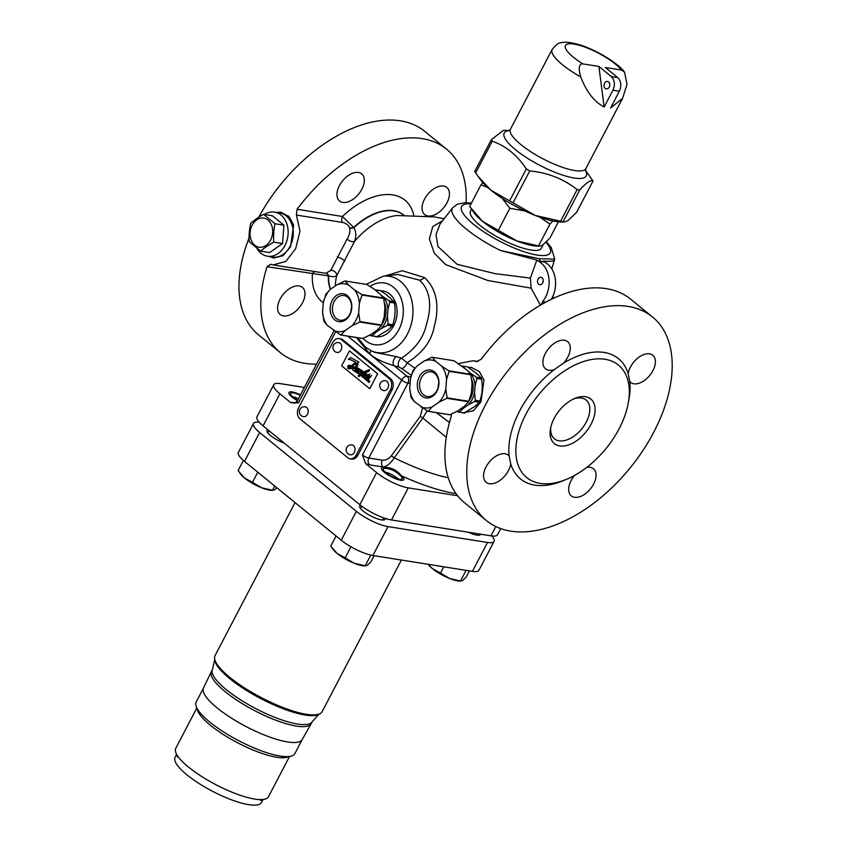 <?xml version="1.0" encoding="UTF-8"?>
<svg xmlns="http://www.w3.org/2000/svg" width="847" height="847" viewBox="0 0 847 847"><rect width="100%" height="100%" fill="white"/><g stroke="black" fill="none" stroke-linecap="round" stroke-linejoin="round"><path stroke-width="1.27" d="M449.461 422.526L436.343 412.648M540.407 305.121L531.154 288.171L487.883 280.516L445.628 264.571L434.246 253.073L429.387 238.97L432.732 226.657L442.568 220.728M316.577 364.104A131.37 78.062 129.2 0 1 304.782 363.321A131.37 78.062 129.2 0 1 280.537 352.807A131.37 78.062 129.2 0 1 267.049 266.689L328.7 275.953C332.5 276.927 335.158 276.831 336.672 275.667L354.607 241.353C356.333 236.324 356.111 231.76 353.94 227.663L342.421 216.493A5.008 3.801 -80.9 0 0 342.506 222.412L296.408 215.064L297.075 209.262A131.37 78.062 129.2 0 1 446.507 149.125A131.37 78.062 129.2 0 1 466.104 202.677M356.439 337.53L369.737 353.824C376.026 359.71 386.867 363.564 394.024 365.671L399.149 367.175A5.008 2.933 106.3 0 1 398.503 362.315A5.008 2.933 106.3 0 1 401.489 358.186L407.1 362.717C422.791 352.945 431.885 340.642 434.373 325.809C437.338 315.92 440.895 292.215 424.411 277.562L402.357 270.722L384.993 275.984M399.149 367.175L401.584 368.466A5.008 2.308 125.7 0 0 407.1 362.717L414.765 368.117M422.515 408.032L420.292 416.29L391.303 455.866C388.784 458.958 385.777 460.397 382.283 460.175L368.794 458.026L407.958 383.119A5.008 3.801 -80.9 0 0 407.068 376.301L394.024 365.671A5.008 2.901 106.5 0 1 393.421 360.748A5.008 2.901 106.5 0 1 396.47 356.651L401.489 358.186C415.454 348.879 423.818 337.445 426.56 323.861C429.482 314.809 434.035 293.306 419.445 280.145L397.984 274.513M420.292 416.29L422.844 418.047L394.279 457.835C390.7 463.288 386.994 466.348 383.162 467.004L369.673 464.844A10.005 2.626 -152.4 0 1 365.629 463.658L362.463 454.977L401.626 380.07A5.008 1.313 27.6 0 0 407.958 383.119L410.096 383.469M427.068 410.88L422.844 418.047L446.284 437.296M500.746 528.613L497.549 534.722A25.029 6.554 -152.4 0 1 490.985 535.844L391.483 519.973A25.029 6.554 -152.4 0 1 359.827 504.706L376.608 472.605L365.629 463.658M376.608 472.605A25.029 6.554 27.6 0 0 408.265 487.872L457.634 495.749M335.581 331.908L298.493 402.844L290.849 402.717L279.87 393.781A25.029 6.554 27.6 0 1 273.74 384.739A25.029 6.554 27.6 0 1 280.315 383.617L304.369 387.46M300.262 395.316A10.63 2.785 27.6 0 0 293.411 392.923A10.63 2.785 27.6 0 0 290.616 393.4A10.63 2.785 27.6 0 0 297.699 400.218M385.893 472.753A10.63 2.785 27.6 0 0 395.687 478.216A10.63 2.785 27.6 0 0 402.145 478.767A10.63 2.785 27.6 0 0 399.71 475.061L399.54 474.923C395.485 471.08 390.943 468.91 385.914 468.412A10.63 2.785 27.6 0 0 383.289 468.91A10.63 2.785 27.6 0 0 385.893 472.753M359.827 504.706L263.089 425.882A25.029 6.554 -152.4 0 1 256.959 416.84L273.74 384.739M550.868 426.909A25.029 14.865 129.2 0 0 554.446 438.82A25.029 14.865 129.2 0 0 559.062 440.821A25.029 14.865 129.2 0 0 584.239 425.48A25.029 14.865 129.2 0 0 586.06 400.017A25.029 14.865 129.2 0 0 581.444 398.016A25.029 14.865 129.2 0 0 573.673 398.926M585.457 396.714A28.777 17.099 129.2 0 0 575.049 398.312A28.777 17.099 129.2 0 0 550.55 428.381A28.777 17.099 129.2 0 0 559.729 445.935A28.777 17.099 129.2 0 0 591.047 424.273A28.777 17.099 129.2 0 0 585.457 396.714M540.153 483.393A72.567 43.123 -50.8 0 1 526.76 477.581A72.567 43.123 -50.8 0 1 532.054 403.754A72.567 43.123 -50.8 0 1 605.044 359.266A72.567 43.123 -50.8 0 1 618.437 365.068A72.567 43.123 -50.8 0 1 613.133 438.894A72.567 43.123 -50.8 0 1 540.153 483.393M509.132 455.972L510.752 463.965A17.512 10.408 129.2 0 1 508.486 470.54A17.512 10.408 129.2 0 1 486.189 482.324A17.512 10.408 129.2 0 1 486.019 466.951A17.512 10.408 129.2 0 1 508.316 455.167A17.512 10.408 129.2 0 1 509.132 455.972A77.575 46.098 -50.8 0 1 554.309 369.557L563.393 363.268A17.512 10.408 129.2 0 0 567.818 357.042A17.512 10.408 129.2 0 0 567.649 341.669A17.512 10.408 129.2 0 0 545.352 353.464A17.512 10.408 129.2 0 0 545.521 368.826A17.512 10.408 129.2 0 0 554.309 369.557M485.215 405.353A131.37 78.062 129.2 0 0 486.485 520.63A131.37 78.062 129.2 0 0 510.741 531.143A131.37 78.062 129.2 0 0 642.873 450.593A131.37 78.062 129.2 0 0 652.465 316.937A131.37 78.062 129.2 0 0 485.215 405.353M574.541 475.442A17.512 10.408 129.2 0 0 571.132 480.524A17.512 10.408 129.2 0 0 571.302 495.897A17.512 10.408 129.2 0 0 593.599 484.113A17.512 10.408 129.2 0 0 593.429 468.74A17.512 10.408 129.2 0 0 586.696 467.438M629.819 381.605A17.512 10.408 129.2 0 0 630.634 382.399A17.512 10.408 129.2 0 0 652.931 370.615A17.512 10.408 129.2 0 0 652.762 355.242A17.512 10.408 129.2 0 0 630.464 367.037A17.512 10.408 129.2 0 0 628.199 373.601L629.819 381.605A77.575 46.098 -50.8 0 1 628.506 401.69M451.451 414.151L451.165 416.713A131.37 78.062 129.2 0 0 464.643 502.832L486.485 520.63M476.554 361.574L481.181 359.287A131.37 78.062 -50.8 0 1 630.613 299.139L652.465 316.937M477.073 361.616L473.092 360.737L458.587 363.511M249.071 237.965A131.37 78.062 129.2 0 0 258.684 335.01L280.537 352.807M267.049 266.689L270.669 264.285L273.274 264.942L285.831 261.405L295.677 248.616L300.007 231.146L296.408 215.064M462.706 412.86L473.346 410.806L480.927 401.859L483.976 380.102L479.296 371.537L471.239 367.407L468.116 367.238M323.988 273.02L325.883 273.232L330.69 270.468L347.196 238.896C349.684 234.608 350.457 230.977 349.525 228.002L349.43 227.684C348.318 224.953 346.01 223.195 342.506 222.412M324.02 273.03L273.274 264.942M443.574 186.022A17.512 10.408 -50.8 0 1 446.803 187.42A17.512 10.408 -50.8 0 1 445.533 205.249A17.512 10.408 -50.8 0 1 427.915 215.985A17.512 10.408 -50.8 0 1 424.675 214.587A17.512 10.408 -50.8 0 1 425.956 196.758A17.512 10.408 -50.8 0 1 443.574 186.022M358.461 172.449A17.512 10.408 -50.8 0 1 361.69 173.857A17.512 10.408 -50.8 0 1 360.42 191.676A17.512 10.408 -50.8 0 1 342.802 202.412A17.512 10.408 -50.8 0 1 339.562 201.014A17.512 10.408 -50.8 0 1 340.843 183.196A17.512 10.408 -50.8 0 1 358.461 172.449M299.129 285.947A17.512 10.408 -50.8 0 1 302.358 287.345A17.512 10.408 -50.8 0 1 301.087 305.174A17.512 10.408 -50.8 0 1 283.47 315.91A17.512 10.408 -50.8 0 1 280.23 314.502A17.512 10.408 -50.8 0 1 281.511 296.683A17.512 10.408 -50.8 0 1 299.129 285.947M258.759 217.213A131.37 78.062 -50.8 0 1 424.665 131.317L446.507 149.125M269.346 256.525L273.602 258.017L282.993 255.699L290.574 246.752L293.623 224.995L288.943 216.43L280.886 212.301L275.889 212.332M281.553 212.428A23.144 17.596 -80.9 0 0 277.498 212.586M270.468 256.694A23.144 17.596 -80.9 0 0 274.237 258.102M468.624 367.566A23.144 17.596 99.1 0 1 471.906 367.534M464.59 413.209A23.144 17.596 99.1 0 1 463.468 412.923M543.329 244.539L541.402 248.224A40.042 10.492 -152.4 0 1 530.889 250.013A40.042 10.492 -152.4 0 1 489.767 232.427A40.042 10.492 -152.4 0 1 470.445 211.125L471.472 209.156M551.355 299.277A25.029 19.026 -80.9 0 0 544.409 261.988L543.245 261.067C551.715 261.67 555.463 261.024 554.478 259.118L539.253 258.716L500.535 250.521L536.829 260.04L530.402 278.081L531.154 288.171M546.431 241.776L551.196 247.504L554.711 258.97L551.799 268.923M544.409 261.988L537.983 260.971L536.829 260.04M471.44 203.1L465.49 202.666L457.359 204.191L452.679 207.78L440.08 223.926L436.025 234.46L437.984 246.562L457.147 264.328L495.294 273.697L530.402 278.081M541.339 304.581L542.578 301.67A25.029 19.026 -80.9 0 0 537.983 260.971M542.578 301.67L545.86 302.093M542.715 282.919A3.759 2.859 -80.9 0 0 540.968 277.308A3.759 2.859 -80.9 0 0 538.036 279.108A3.759 2.859 -80.9 0 0 539.783 284.719A3.759 2.859 -80.9 0 0 542.715 282.919M401.584 368.466L411.219 375.242M347.704 336.132L401.626 380.07A5.008 2.975 -50.8 0 1 407.068 376.301L410.816 376.894M357.709 337.731L365.449 347.122L371.378 350.827L374.914 352.437L396.47 356.651M380.695 290.796A23.144 17.596 99.1 0 1 382.992 290.966A23.144 17.596 99.1 0 1 393.781 325.576A23.144 17.596 99.1 0 1 375.697 336.683A23.144 17.596 99.1 0 1 374.363 336.397M381.478 291.294A23.144 17.596 99.1 0 1 384.178 291.209M376.915 336.82A23.144 17.596 99.1 0 1 376.322 336.651M297.466 400.663A12.514 3.282 -152.4 0 1 288.954 392.532A12.514 3.282 -152.4 0 1 292.236 391.97A12.514 3.282 -152.4 0 1 300.494 394.871M401.753 475.993A12.514 3.282 -152.4 0 1 403.807 479.635A12.514 3.282 -152.4 0 1 396.205 478.989A12.514 3.282 -152.4 0 1 384.686 472.562A12.514 3.282 -152.4 0 1 381.626 468.042A12.514 3.282 -152.4 0 1 383.871 467.364C390.605 467.226 396.248 469.789 400.779 475.051L401.753 475.993M295.052 502.578L215.064 655.589A60.433 15.839 27.6 0 0 214.577 658.13A60.433 15.839 27.6 0 0 248.118 690.167A60.433 15.839 27.6 0 0 306.307 714.286A60.433 15.839 -152.4 0 0 320.367 713.439A60.433 15.839 -152.4 0 0 322.178 711.586L401.404 560.047M312.321 721.517L311.241 723.582A56.304 14.759 -152.4 0 1 307.514 726.154A56.304 14.759 -152.4 0 1 296.461 726.101A56.304 14.759 -152.4 0 1 245.016 705.297A56.304 14.759 -152.4 0 1 211.475 675.938A56.304 14.759 27.6 0 0 245.016 705.297A56.304 14.759 27.6 0 0 296.461 726.101A56.304 14.759 27.6 0 0 307.514 726.154A56.304 14.759 27.6 0 0 311.177 723.698L302.178 739.569A55.68 14.59 27.6 0 1 287.609 741.951A55.68 14.59 -152.4 0 1 230.638 717.621A55.68 14.59 -152.4 0 1 203.492 687.986L211.39 671.533A56.304 14.759 -152.4 0 0 211.475 675.938L211.475 675.938A56.304 14.759 27.6 0 1 211.454 671.406L212.533 669.352A56.304 14.759 27.6 0 0 239.712 699.304A56.304 14.759 27.6 0 0 297.53 724.037A56.304 14.759 -152.4 0 0 312.321 721.517L319.097 714.201A59.661 15.638 -152.4 0 1 305.216 715.048A59.661 15.638 27.6 0 1 247.779 691.237A59.661 15.638 27.6 0 1 214.672 659.612L214.577 658.13M302.241 739.463A55.68 14.59 -152.4 0 1 287.609 741.951A55.68 14.59 27.6 0 1 230.437 717.494A55.68 14.59 27.6 0 1 203.555 687.87M203.524 687.923L196.176 701.983A55.68 14.59 27.6 0 0 196.197 706.462A55.68 14.59 27.6 0 0 229.368 735.492A55.68 14.59 27.6 0 0 280.23 756.064A55.68 14.59 -152.4 0 0 291.167 756.117A55.68 14.59 -152.4 0 0 294.862 753.576L302.21 739.516M291.167 756.117L286.889 757.282A52.302 13.711 -152.4 0 1 276.62 757.239A52.302 13.711 27.6 0 0 288.721 756.54M196.197 706.462L197.679 710.644A52.302 13.711 27.6 0 0 228.838 737.906A52.302 13.711 27.6 0 0 276.62 757.239A52.302 13.711 27.6 0 1 226.361 736.424A52.302 13.711 27.6 0 1 197.245 708.717M196.779 708.113L175.784 748.272A52.302 13.711 27.6 0 0 175.805 752.485A52.302 13.711 27.6 0 0 206.964 779.748A52.302 13.711 27.6 0 0 254.746 799.081A52.302 13.711 -152.4 0 0 265.016 799.123A52.302 13.711 -152.4 0 0 268.488 796.731L289.473 756.572M262.919 799.695L261.469 802.469A48.734 12.769 -152.4 0 1 248.669 804.65A48.734 12.769 -152.4 0 1 198.621 783.242A48.734 12.769 -152.4 0 1 175.085 757.313L176.536 754.539M494.087 541.349L478.978 570.243A25.029 6.554 -152.4 0 1 472.404 571.365L372.902 555.505A25.029 6.554 -152.4 0 1 341.256 540.227L244.518 461.403A25.029 6.554 -152.4 0 1 238.388 452.372L253.497 423.479A25.029 6.554 27.6 0 0 259.627 432.51L356.354 511.334A25.029 6.554 27.6 0 0 388.011 526.612L487.512 542.472A25.029 6.554 27.6 0 0 494.087 541.349A25.029 6.554 27.6 0 0 491.853 535.96M259.193 422.23A25.029 6.554 27.6 0 0 253.497 423.479M480.63 534.192A14.388 3.769 -152.4 0 1 480.545 534.436A14.388 3.769 -152.4 0 1 476.766 535.082A14.388 3.769 -152.4 0 1 468.285 532.223M284.306 443.161A14.388 3.769 -152.4 0 1 267.038 430.392A14.388 3.769 -152.4 0 1 267.874 429.768M385.3 518.417A14.388 3.769 -152.4 0 1 385.216 519.243A14.388 3.769 -152.4 0 1 381.436 519.889A14.388 3.769 -152.4 0 1 366.666 513.568A14.388 3.769 -152.4 0 1 359.71 505.903A14.388 3.769 -152.4 0 1 360.557 505.288M443.754 566.802L440.493 573.038L432.489 568.697L428.243 564.324M466.083 570.359L460.535 580.957L449.715 578.533L440.493 573.038M469.439 570.889L466.168 577.135L462.557 580.576L459.836 581.116A20.021 5.251 -152.4 0 1 449.715 578.533A20.021 5.251 -152.4 0 1 432.489 568.697A20.021 5.251 -152.4 0 1 428.529 564.748L428.211 564.314M292.437 396.555A10.482 2.742 -152.4 0 1 298.451 398.778A10.482 2.742 27.6 0 0 292.437 396.555M243.375 460.44L238.081 470.583L244.487 477.983A20.021 5.251 -152.4 0 1 240.527 474.034L239.426 472.541M257.784 472.213L252.491 482.324L244.487 477.983A20.021 5.251 -152.4 0 0 261.712 487.819L252.491 482.324M274.746 486.03L272.533 490.244L261.712 487.819A20.021 5.251 -152.4 0 0 271.834 490.402L274.555 489.862L276.895 487.787M385.11 472.075A10.482 2.742 -152.4 0 1 397.645 478.333A10.482 2.742 27.6 0 1 398.503 479.074A10.482 2.742 27.6 0 0 385.11 472.075M336.047 535.982L330.753 546.103L337.159 553.504A20.021 5.251 -152.4 0 1 333.199 549.544L332.109 548.051M350.954 546.781L345.163 557.845L337.159 553.504A20.021 5.251 -152.4 0 0 354.385 563.329L345.163 557.845M370.795 555.081L365.216 565.764L354.385 563.329A20.021 5.251 -152.4 0 0 364.517 565.923L367.227 565.383L370.848 561.942L374.109 555.696M487.978 187.685L481.011 184.794L482.938 182.708M524.748 210.903L509.841 208.277L502.218 198.367M552.911 220.951L549.936 224.116L539.825 217.16M472.372 210.405L474.564 213.402A40.042 10.492 27.6 0 0 482.483 221.3A40.042 10.492 27.6 0 0 516.945 240.961L482.483 221.3L469.672 206.499L481.011 184.794M498.491 229.982L509.841 208.277M558.395 221.84L549.851 238.176L542.62 245.058L539.719 246.202L516.945 240.961A40.042 10.492 27.6 0 0 533.123 245.736A40.042 10.492 27.6 0 0 537.189 246.138L539.719 246.202M538.586 245.821L549.936 224.116M622.524 98.464L585.838 168.627A42.541 11.149 -152.4 0 1 574.658 170.533A42.541 11.149 -152.4 0 1 530.974 151.846A42.541 11.149 -152.4 0 1 510.434 129.21L552.138 49.454A42.541 11.149 27.6 0 0 580.724 76.918C586.463 91.847 594.266 101.862 604.144 106.987L612.963 90.121A42.541 11.149 27.6 0 0 616.362 90.777A42.541 11.149 27.6 0 0 619.379 91.137C621.73 85.642 621.126 81.079 617.558 77.448L605.319 67.474L621.37 70.036L624.546 72.122L627.024 84.298L622.619 98.284L610.56 108.003L619.379 91.137M604.144 106.987L598.903 66.447L611.142 76.421C614.7 80.052 615.314 84.615 612.963 90.121M609.247 87.093A3.759 2.859 -80.9 0 0 607.5 81.471A3.759 2.859 -80.9 0 0 604.567 83.271A3.759 2.859 -80.9 0 0 606.314 88.893A3.759 2.859 -80.9 0 0 609.247 87.093M580.724 76.918C578.205 68.12 578.914 63.779 582.852 63.896L598.903 66.447M509.428 130.438L503.499 130.3L491.376 139.639L474.733 171.39L477.973 176.229L490.921 190.183L535.071 215.382L564.261 222.083L567.977 220.622L576.627 212.29M491.376 139.639L492.255 141.195C505.945 145.98 517.295 155.223 526.305 168.945L529.746 170.914C547.882 172.682 563.668 178.918 577.103 189.622L579.676 190.035C586.452 182.55 590.888 179.532 592.985 180.993L585.404 170.162M564.261 222.083L561.01 222.009A51.296 13.446 -152.4 0 1 535.071 215.382A51.296 13.446 27.6 0 1 490.921 190.183A51.296 13.446 27.6 0 1 480.778 180.062L477.973 176.229M279.658 212.936A22.329 16.982 99.1 0 1 290.066 246.339A22.329 16.982 -80.9 0 1 272.628 257.043L267.493 256.228A22.329 16.982 -80.9 0 0 284.931 245.514A22.329 16.982 99.1 0 0 274.523 212.11L279.658 212.936M264.38 214.492A22.329 16.982 99.1 0 1 274.523 212.11M256.948 248.404A22.329 16.982 -80.9 0 0 267.493 256.228M260.781 251.157L269.611 252.565L282.538 243.565L283.936 225.175L272.406 215.773L263.576 214.365L275.106 223.767C273.877 228.15 273.412 234.28 273.708 242.157C267.366 245.821 263.057 248.817 260.781 251.157L249.251 241.766C248.711 237.096 249.177 230.956 250.648 223.364C255.233 219.426 259.542 216.419 263.576 214.365M252.184 225.143A14.738 11.212 99.1 0 1 267.97 220.029A14.738 11.212 99.1 0 1 270.564 240.125A14.738 11.212 99.1 0 1 254.788 245.238A14.738 11.212 99.1 0 1 252.184 225.143M282.538 243.565L273.708 242.157M283.936 225.175L275.106 223.767M345.163 281.013L366.836 284.465L374.025 289.06L380.123 294.036L383.469 298.017L361.807 294.565L354.607 289.97L348.509 284.994L345.163 281.013A27.146 20.646 -80.9 0 0 344.75 281.003L336.926 284.804A24.15 18.359 -80.9 0 1 348.509 284.994M358.673 312.861L359.414 303.131L361.976 295.031L383.638 298.493L384.93 307.196L384.189 316.926L381.383 325.492A27.146 20.646 -80.9 0 0 381.626 325.026L359.964 321.574L358.673 312.861A24.15 18.359 -80.9 0 1 351.886 325.841L359.721 322.04L381.383 325.492L377.402 329.907L370.573 334.671L362.738 338.472A27.146 20.646 99.1 0 1 362.325 338.472L340.653 335.01L327.365 325.439A24.15 18.359 99.1 0 1 322.559 312.278L324.02 321.458A27.146 20.646 99.1 0 1 323.85 320.992M324.02 321.458L327.365 325.439M362.738 338.472L341.076 335.02L345.047 330.605A24.15 18.359 99.1 0 1 333.464 330.415M359.414 303.131A24.15 18.359 -80.9 0 0 354.607 289.97M325.862 294.449L323.3 302.548A24.15 18.359 -80.9 0 1 330.086 289.568L326.106 293.983M382.156 324.03L381.626 325.026M323.3 302.548L322.559 312.278M351.886 325.841L345.047 330.605M330.086 289.568L336.926 284.804M349.79 314.883A14.124 10.736 99.1 0 1 334.671 319.785A14.124 10.736 99.1 0 1 332.183 300.526A14.124 10.736 -80.9 0 1 347.302 295.624A14.124 10.736 -80.9 0 1 349.79 314.883M349.822 314.226A12.514 9.518 99.1 0 1 340.049 320.23A12.514 9.518 99.1 0 1 334.216 301.511A12.514 9.518 -80.9 0 1 343.988 295.518A12.514 9.518 -80.9 0 1 349.822 314.226M350.933 311.484A12.514 9.518 99.1 0 1 351.611 307.207M369.843 335.094L375.846 336.63A23.144 17.596 -80.9 0 0 376.936 336.651L388.032 329.959L392.246 326A23.144 17.596 99.1 0 0 392.881 324.772L394.67 317.265L395.157 310.881L394.533 302.993A23.144 17.596 99.1 0 0 394.088 301.744L386.465 294.745L380.43 290.627L375.613 289.854L377.328 291.76M394.088 301.744L389.271 300.981L383.236 296.852A20.646 15.701 99.1 0 1 387.937 309.737L389.726 302.22A23.144 17.596 99.1 0 0 389.271 300.981M381.796 295.677L383.236 296.852M374.977 289.833A23.144 17.596 99.1 0 1 375.613 289.854M394.533 302.993L389.726 302.22M371.028 335.867A23.144 17.596 -80.9 0 0 372.129 335.878L376.333 331.918A20.646 15.701 -80.9 0 1 372.955 333.009M376.936 336.651L372.129 335.878M392.246 326L387.428 325.227A23.144 17.596 99.1 0 0 388.074 323.999L387.45 316.111A20.646 15.701 -80.9 0 1 380.811 328.805L387.428 325.227M392.881 324.772L388.074 323.999M387.937 309.737L387.45 316.111M380.811 328.805L376.333 331.918M382.177 323.978A18.147 13.796 -80.9 0 0 383.437 321.881A18.147 13.796 99.1 0 0 384.739 303.66M432.319 357.286L453.981 360.737L467.279 370.308L470.625 374.289L448.952 370.838L441.763 366.243L435.665 361.267L432.319 357.286A27.146 20.646 -80.9 0 0 431.906 357.275L424.072 361.076A24.15 18.359 -80.9 0 1 435.665 361.267M445.829 389.133L446.56 379.403L449.122 371.304L470.794 374.766L472.086 383.479L471.345 393.209L468.539 401.764A27.146 20.646 -80.9 0 0 468.783 401.298L447.11 397.846L445.829 389.133A24.15 18.359 -80.9 0 1 439.042 402.113L446.867 398.312L468.539 401.764L464.558 406.179L457.719 410.943L449.884 414.744A27.146 20.646 99.1 0 1 449.471 414.744L427.809 411.282L414.511 401.722A24.15 18.359 99.1 0 1 409.715 388.551L411.176 397.73A27.146 20.646 99.1 0 1 411.007 397.264M411.176 397.73L414.511 401.722M449.884 414.744L428.222 411.293L432.203 406.878A24.15 18.359 99.1 0 1 420.62 406.687M446.56 379.403A24.15 18.359 -80.9 0 0 441.763 366.243M413.018 370.721L410.456 378.821A24.15 18.359 -80.9 0 1 417.243 365.84L413.262 370.255M469.312 400.303L468.783 401.298M410.456 378.821L409.715 388.551M439.042 402.113L432.203 406.878M417.243 365.84L424.072 361.076M436.946 391.155A14.124 10.736 99.1 0 1 421.827 396.057A14.124 10.736 99.1 0 1 419.339 376.799A14.124 10.736 -80.9 0 1 434.447 371.897A14.124 10.736 -80.9 0 1 436.946 391.155M436.967 390.499A12.514 9.518 99.1 0 1 427.206 396.502A12.514 9.518 99.1 0 1 421.372 377.783A12.514 9.518 -80.9 0 1 431.144 371.791A12.514 9.518 -80.9 0 1 436.967 390.499M438.079 387.757A12.514 9.518 99.1 0 1 438.767 383.479M456.999 411.367L463.002 412.902A23.144 17.596 -80.9 0 0 464.092 412.923L475.188 406.232L479.402 402.272A23.144 17.596 99.1 0 0 480.037 401.044L481.827 393.537L482.314 387.164L481.689 379.265A23.144 17.596 99.1 0 0 481.234 378.027L477.613 374.279L467.586 366.899L462.769 366.126L464.484 368.032M481.234 378.027L476.416 377.254L470.392 373.125A20.646 15.701 99.1 0 1 475.082 386.01L476.872 378.493A23.144 17.596 99.1 0 0 476.416 377.254M468.942 371.949L470.392 373.125M462.123 366.105A23.144 17.596 99.1 0 1 462.769 366.126M481.689 379.265L476.872 378.493M458.185 412.14A23.144 17.596 -80.9 0 0 459.275 412.161L463.489 408.201A20.646 15.701 -80.9 0 1 460.112 409.281M464.092 412.923L459.275 412.161M479.402 402.272L474.585 401.499A23.144 17.596 99.1 0 0 475.22 400.271L474.606 392.383A20.646 15.701 -80.9 0 1 467.968 405.078L474.585 401.499M480.037 401.044L475.22 400.271M475.082 386.01L474.606 392.383M467.968 405.078L463.489 408.201M469.333 400.25A18.147 13.796 -80.9 0 0 470.583 398.164A18.147 13.796 99.1 0 0 471.885 379.932M356.28 454.955L357.889 455.21A8.004 6.088 99.1 0 1 351.632 459.053L350.033 458.799A8.004 6.088 -80.9 0 0 356.28 454.955L390.52 389.472A8.004 6.088 -80.9 0 0 389.112 378.556L341.362 339.647A8.004 6.088 -80.9 0 0 339.044 338.588A8.004 6.088 -80.9 0 0 332.786 342.432L298.557 407.915A8.004 6.088 -80.9 0 0 299.965 418.831L347.715 457.74A8.004 6.088 -80.9 0 0 350.033 458.799M357.889 455.21L392.129 389.726A8.004 6.088 99.1 0 0 390.711 378.81L342.971 339.901A8.004 6.088 99.1 0 0 340.653 338.842L339.044 338.588M369.768 388.731L377.603 373.749L349.493 350.87L341.669 365.84L369.747 388.731L377.582 373.749L349.493 350.87M368.466 375.454L368.201 375.973C366.052 375.655 365.523 376.28 366.582 377.815L368.424 376.417L370.435 376.873L370.16 377.36C368.18 377.042 367.577 377.677 368.36 379.255L371.632 375.38L370.637 376.534L368.667 376.036L369.811 374.014L368.667 375.073L366.751 374.988L366.603 373.686L366.126 374.808C364.761 375.803 364.21 375.697 364.464 374.49L366.455 373.569L365.015 372.278C368.011 372.246 369.472 371.346 369.398 369.578L360.907 373.029L362.177 370.742L360.621 371.018L361.595 370.372L360.801 369.821L357.603 370.764L359.89 369.292L357.762 368.043L355.317 367.947C357.445 366.995 358.26 365.279 357.741 362.812L358.916 362.114L350.743 357.603L348.297 359.403L350.287 359.573L355.856 362.421L351.082 365.83L348.816 365.163L347.778 368.413L355.486 368.699C354.745 370.203 355.147 370.806 356.682 370.499L357.265 371.346L356.703 370.51L358.789 371.198L357.889 371.812L358.588 372.309L361.447 371.293L360.504 373.485L361.913 373.389L360.557 374.321L352.691 369.948L359.922 374.734L358.154 375.909L358.99 376.566L360.684 375.306L369.228 382.579L368.847 381.266L369.79 381.108L361.415 374.819L364.284 372.796L365.046 373.252C362.812 374.554 362.791 375.422 364.972 375.846L366.38 375.157L368.466 375.454L367.45 375.814M355.814 370.626L356.703 370.51C355.168 370.806 354.766 370.203 355.496 368.699L354.777 368.201M364.083 375.952L364.972 375.846M366.582 377.815L366.592 377.826C365.533 376.28 366.073 375.666 368.201 375.973M369.938 376.809L370.181 377.36C368.191 377.053 367.598 377.677 368.381 379.255L368.53 379.297M371.653 375.38L370.658 376.534M369.948 374.014L367.302 375.221M366.624 373.696L366.137 374.808C364.782 375.803 364.231 375.697 364.485 374.49L364.485 375.517M369.398 369.578L364.104 372.034M369.536 377.688L368.519 378.334M369.006 370.287L365.819 371.791M356.322 369.186C357.688 368.466 358.175 368.604 357.815 369.61C356.566 370.308 356.015 370.192 356.163 369.271L356.322 369.186M357.815 369.61L357.932 368.657L357.815 369.61C356.587 370.308 356.036 370.203 356.185 369.271L356.142 370.097M356.788 364.761L354.544 367.513L351.95 366.116L356.566 363.448L356.809 364.771L354.554 367.513M348.498 365.978C349.991 366.02 350.34 366.529 349.557 367.492L351.209 366.529L353.993 367.81L349.779 368.339L347.482 366.243L349.44 366.052M350.764 357.603L348.318 359.403M355.899 368.403L357.762 368.043M360.822 369.821L357.625 370.764M360.621 371.018L362.188 370.742M363.479 372.436L360.928 373.029M362.749 371.928L363.501 372.436M363.395 371.484L362.77 371.928M368.424 376.417L370.457 376.873M366.38 375.157L367.365 375.602M364.284 372.796L365.068 373.252C362.834 374.565 362.812 375.422 364.993 375.846M360.684 375.306L369.239 382.579M352.691 369.948L359.943 374.745L358.175 375.92L359.001 376.566M360.557 374.321L361.934 373.389M361.447 371.293L360.515 373.485M358.789 371.198L357.91 371.822L358.599 372.299M348.826 365.163L347.799 368.413L349.472 368.879M351.082 365.83L355.867 362.431L350.309 359.583M356.566 363.448L356.809 364.771M348.519 365.989C350.002 366.031 350.362 366.529 349.578 367.503M351.209 366.529L354.004 367.82L349.79 368.339M338.705 342.58A5.008 3.801 99.1 0 1 341.034 350.065A5.008 3.801 -80.9 0 1 337.127 352.458A5.008 5.008 0 0 1 333.474 345.205A5.008 5.008 0 0 1 338.705 342.58M385.512 380.716A5.008 3.801 99.1 0 1 387.841 388.201A5.008 3.801 -80.9 0 1 383.935 390.605A5.008 5.008 0 0 1 380.292 383.342A5.008 5.008 0 0 1 385.512 380.716M305.142 406.782A5.008 3.801 99.1 0 1 307.472 414.268A5.008 3.801 -80.9 0 1 303.565 416.66A5.008 5.008 0 0 1 299.912 409.408A5.008 5.008 0 0 1 305.142 406.782M351.95 444.919A5.008 3.801 99.1 0 1 354.279 452.404A5.008 3.801 -80.9 0 1 350.372 454.807A5.008 5.008 0 0 1 346.719 447.544A5.008 5.008 0 0 1 351.95 444.919M444.103 218.759L434.479 216.917L397.169 215.519A56.304 33.457 129.2 0 0 354.607 241.353A5.008 2.912 26.2 0 1 347.196 238.896M330.69 270.468A5.008 4.574 30.4 0 1 336.672 275.667A56.304 33.457 129.2 0 0 335.37 285.894M382.283 460.175A5.008 3.801 -80.9 0 0 383.162 467.004A98.083 25.706 -152.4 0 0 385.914 468.412M362.463 454.977A5.008 1.313 -152.4 0 0 368.794 458.026A5.008 3.801 -80.9 0 0 369.673 464.844M391.303 455.866L394.279 457.835A85.759 22.477 27.6 0 0 448.254 477.708M290.849 402.717A10.005 2.626 -152.4 0 1 293.221 402.547L295.349 402.897M456.046 493.642A98.083 25.706 -152.4 0 1 399.71 475.061M279.87 393.781L263.089 425.882M391.483 519.973L408.265 487.872M495.834 526.559L490.985 535.844M564.663 480.058A77.575 46.098 -50.8 0 1 534.796 485.13A77.575 46.098 -50.8 0 1 510.752 463.965M563.393 363.268A77.575 46.098 -50.8 0 1 604.155 352.447A77.575 46.098 -50.8 0 1 628.199 373.601M323.289 302.686A65.547 38.951 -50.8 0 1 312.405 273.92A5.008 3.801 99.1 0 1 315.031 271.601M344.761 261.321A5.008 1.313 27.6 0 0 341.68 258.759A5.008 1.313 27.6 0 0 337.275 257.001M403.659 215.096A53.16 31.593 -50.8 0 0 353.94 227.663A5.008 2.414 -17.4 0 1 349.525 228.002M330.605 289.208A53.16 31.593 -50.8 0 1 328.7 275.953A5.008 3.653 92.5 0 0 325.883 273.232M325.629 273.221A5.008 3.632 93.6 0 1 328.392 275.921A53.234 31.625 129.2 0 0 330.425 289.325M403.754 215.096A53.234 31.625 129.2 0 0 353.813 227.303A5.008 2.425 -18.3 0 1 349.43 227.695M297.075 209.262L342.421 216.493A65.547 38.951 -50.8 0 1 413.738 215M471.059 203.831A50.005 13.107 27.6 0 0 475.823 226.128A50.005 13.107 27.6 0 0 537.104 255.074A50.005 13.107 27.6 0 0 545.944 242.253M539.253 258.716A5.008 3.801 -80.9 0 0 541.297 261.532M452.679 207.78A57.395 15.045 27.6 0 0 500.535 250.521M424.411 277.562A7.507 4.457 -50.8 0 1 419.445 280.145M369.737 353.824A5.008 2.975 129.2 0 0 370.467 350.383M371.378 350.827A38.634 29.37 -80.9 0 0 409.069 330.552A38.634 29.37 -80.9 0 0 400.589 281.416A38.634 29.37 -80.9 0 0 383.289 276.175L398.185 274.492M363.067 338.355A31.233 23.748 -80.9 0 0 365.375 340.536A31.233 23.748 -80.9 0 0 398.821 329.695A31.233 23.748 -80.9 0 0 393.304 287.101A31.233 23.748 -80.9 0 0 370.033 286.328M298.493 402.844A5.008 1.313 -152.4 0 1 297.265 401.044L333.993 330.796M294.438 403.161A5.008 3.801 99.1 0 1 293.221 402.547M487.512 542.472L472.404 571.365M388.011 526.612L372.902 555.505M356.354 511.334L341.256 540.227M259.627 432.51L244.518 461.403M611.142 76.421A32.535 8.523 27.6 0 0 617.558 77.448M621.37 70.036A32.535 8.523 27.6 0 0 574.022 44.076A32.535 8.523 27.6 0 0 582.852 63.896M585.393 170.385A46.289 12.133 -152.4 0 1 574.097 177.997A46.289 12.133 -152.4 0 1 519.889 153.095A46.289 12.133 -152.4 0 1 509.248 130.576M579.676 190.035L563.075 221.776M577.103 189.622L560.513 221.363M576.542 212.512L593.027 180.993L576.384 212.745M492.255 141.195L475.654 172.947M526.305 168.945L509.703 200.697M529.746 170.914L513.155 202.655M341.362 339.647L342.971 339.901M389.112 378.556L390.711 378.81M390.52 389.472L392.129 389.726M552.784 296.461L553.79 298.123M473.092 360.737L477.962 361.51M383.289 276.175L366.222 284.37M294.671 403.214L297.265 401.044M319.097 714.201L320.367 713.439M214.672 659.612L212.533 669.352M260.421 800.383L265.016 799.123M177.394 756.974L175.805 752.485M478.015 535.219L478.714 533.885M267.843 432.912L268.997 430.689M382.696 520.016L383.797 517.909M360.515 508.422L361.701 506.157M624.546 72.122C619.189 64.308 598.067 50.64 580.629 45.135C570.666 42.149 563.827 41.461 560.121 43.07C558.787 42.604 556.13 44.732 552.138 49.454M585.838 168.627L585.425 170.692M510.434 129.21L508.983 130.724M326.328 293.538L325.333 295.444M413.484 369.811L412.489 371.717"/></g></svg>
